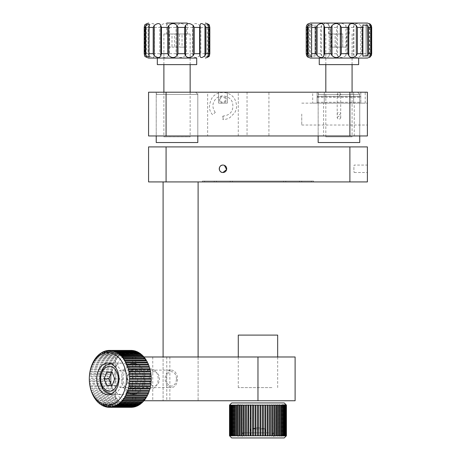 <?xml version="1.0" encoding="UTF-8"?>
<svg xmlns="http://www.w3.org/2000/svg" width="461" height="461" viewBox="0 0 461 461"><rect width="100%" height="100%" fill="white"/><g stroke="black" fill="none" stroke-linecap="round" stroke-linejoin="round"><path stroke-width="0.35" stroke-dasharray="2.31 1.73" d="M207.652 135.966L238.285 135.966L207.652 135.966L207.652 92.2L218.595 92.2L218.595 103.143L227.348 103.143L218.595 103.143L227.348 103.143L227.348 92.2L238.285 92.2L218.595 92.2L227.348 92.2L227.348 103.143L227.348 92.2L227.348 103.143L218.595 103.143L218.595 92.2L207.652 92.2M238.285 135.966L238.285 92.2M268.924 92.2L247.038 92.2L268.924 92.2L268.924 135.966L247.038 135.966L268.924 135.966M247.038 92.2L247.038 135.966M320.349 92.2L357.552 92.2L320.349 92.2L318.159 94.39L359.736 94.39L318.159 94.39L318.159 135.966L359.736 135.966L318.159 135.966L318.159 92.2L359.736 92.2L318.159 92.2M357.552 92.2L359.736 94.39L359.736 135.966L359.736 92.2M367.394 114.08L367.394 125.023L367.394 114.08M301.748 114.08L301.748 125.023L301.748 114.08M323.628 135.966L354.267 135.966L323.628 135.966L323.628 103.143L324.267 103.143L323.628 103.143M312.691 103.143L324.267 103.143L324.267 92.2L353.627 92.2L353.627 103.143L365.21 103.143L353.627 103.143L354.267 103.143L353.627 103.143L353.627 92.2L324.267 92.2L324.267 103.143L312.691 103.143L312.691 92.2L324.267 92.2L312.691 92.2M354.267 135.966L354.267 103.143M158.417 92.2L195.614 92.2L158.417 92.2L156.227 94.39L197.804 94.39L156.227 94.39L156.227 135.966L197.804 135.966L156.227 135.966L156.227 92.2L197.804 92.2L156.227 92.2M195.614 92.2L197.804 94.39L197.804 135.966L197.804 92.2M218.595 103.143L218.595 92.2L218.595 103.143M360.83 92.2L365.21 92.2L360.83 92.2L360.83 103.143L360.83 92.2M367.394 135.966L367.394 92.2L148.569 92.2L148.569 135.966L367.394 135.966M355.177 135.966L322.717 135.966L355.177 135.966M354.267 172.512L367.394 172.512L367.394 165.073L354.267 165.073C353.771 164.836 353.771 172.737 354.267 172.512C353.771 172.742 353.771 164.842 354.267 165.073M222.968 165.073L224.398 165.355M232.379 181.922L283.584 181.922L283.584 181.046L283.584 181.922L232.379 181.922L232.379 181.046L283.584 181.046L232.379 181.046L232.379 181.922M230.189 181.046L285.774 181.046L285.774 181.922L285.774 181.046L230.189 181.046L230.189 181.922L285.774 181.922L230.189 181.922L230.189 181.046M299.558 181.046L299.558 181.922L299.558 181.046L216.405 181.046L216.405 181.922L299.558 181.922L216.405 181.922L216.405 181.046L299.558 181.046M214.215 181.046L301.748 181.046L301.748 181.922L214.215 181.922L301.748 181.922L301.748 181.046L214.215 181.046L214.215 181.922L214.215 181.046M311.377 181.046L311.377 181.922L311.377 181.046L204.586 181.046L204.586 181.922L311.377 181.922L204.586 181.922L204.586 181.046L311.377 181.046M202.402 181.046L313.566 181.046L313.566 181.922L202.402 181.922L313.566 181.922L313.566 181.046L202.402 181.046L202.402 181.922L202.402 181.046M367.394 146.909L148.569 146.909M349.887 146.909L349.887 181.922L367.394 181.922M349.887 181.922L166.075 181.922L166.075 146.909M148.569 181.922L166.075 181.922M338.95 146.909C319.271 146.909 319.271 146.909 338.95 146.909C358.623 146.909 358.623 146.909 338.95 146.909L322.717 146.909L338.95 146.909C322.083 146.909 322.083 146.909 338.95 146.909C355.811 146.909 355.811 146.909 338.95 146.909M222.968 146.909C203.295 146.909 203.295 146.909 222.968 146.909C242.647 146.909 242.647 146.909 222.968 146.909M163.886 146.909L170.449 146.909L163.886 146.909M183.582 146.909L170.449 146.909L183.582 146.909M367.394 172.512L367.394 165.073M180.603 181.922C171.331 181.922 171.331 181.922 180.603 181.922C189.88 181.922 189.88 181.922 180.603 181.922M198.109 181.922L163.096 181.922L198.109 181.922M295.109 356.981L135.73 356.981L198.109 356.981L198.109 400.747L143.861 400.747M169.867 356.981L169.867 400.747L198.109 400.747L198.109 356.981L163.096 356.981L163.096 400.747L163.096 356.981L166.773 356.981L166.773 400.747M213.916 113.585L215.258 112.455L213.916 113.585M223.28 117.803L222.968 119.555L222.663 117.803L222.968 116.051L223.28 117.803M340.702 117.803L340.702 113.585A1.752 1.124 180 0 1 338.95 114.708A1.752 1.124 180 0 1 337.198 113.585A1.752 1.124 180 0 1 338.95 112.455A1.752 1.124 180 0 1 340.702 113.585L340.702 94.171C339.532 91.935 338.362 91.935 337.198 94.171L337.198 117.803C338.362 119.883 339.532 119.883 340.702 117.803C339.532 115.723 338.362 115.723 337.198 117.803M244.048 356.981C236.539 356.981 236.539 356.981 244.048 356.981L271.898 356.981C279.406 356.981 279.406 356.981 271.898 356.981L244.048 356.981M166.773 356.981L143.861 356.981M134.186 369.019A9.848 6.961 -90 0 0 127.219 378.867A9.848 6.961 -90 0 0 134.186 388.715A9.848 6.961 -90 0 0 141.147 378.867A9.848 6.961 -90 0 0 134.186 369.019M115.613 356.981L115.613 400.747M132.635 356.981L132.635 400.747M151.202 369.019A9.848 6.961 -90 0 0 144.241 378.867A9.848 6.961 -90 0 0 151.202 388.715A9.848 6.961 -90 0 0 158.169 378.867A9.848 6.961 -90 0 0 151.202 369.019M154.297 371.647A7.22 5.106 -90 0 0 149.191 378.867A7.22 5.106 -90 0 0 154.297 386.088A7.22 5.106 -90 0 0 159.402 378.867A7.22 5.106 -90 0 0 154.297 371.647M135.73 356.981L135.73 400.747L169.867 400.747M152.752 356.981L152.752 400.747L135.73 400.747M176.425 378.867A7.22 5.106 -90 0 0 171.319 371.647A7.22 5.106 -90 0 0 166.214 378.867A7.22 5.106 -90 0 0 171.319 386.088A7.22 5.106 -90 0 0 176.425 378.867M295.109 400.747L152.752 400.747M251.009 400.747L264.937 400.747L251.009 400.747M105.627 406.446L127.899 406.446L127.899 406.954L106.237 406.954M107.361 406.769L129.645 406.769L129.645 407.242L107.983 407.242M144.31 399.289A26.26 18.567 90 0 1 132.635 405.127A26.26 18.567 90 0 1 114.069 378.867A26.26 18.567 90 0 1 132.635 352.607A26.26 18.567 90 0 1 144.31 358.445M144.829 359.061A26.26 18.567 90 0 1 148.067 364.265M148.413 365.026A26.26 18.567 90 0 1 151.202 378.429M151.202 379.305A26.26 18.567 90 0 1 150.926 383.373M150.81 384.238A26.26 18.567 90 0 1 148.413 392.709M148.067 393.469A26.26 18.567 90 0 1 144.829 398.667M131.397 350.423L131.397 350.856L130.78 350.423A28.449 20.117 -90 0 0 129.645 350.493L129.645 350.965L113.193 350.965L133.148 350.965L133.148 350.567L132.532 350.493M134.889 350.93L134.278 350.781M135.995 351.276L136.594 351.824L114.334 351.824M137.678 351.985L138.26 352.573L116.016 352.573M139.308 352.901L139.867 353.518L117.647 353.524M140.876 354.013L141.412 354.665L119.215 354.665M142.374 355.316L142.881 356.001L120.713 356.001M143.78 356.797L144.253 357.511L122.119 357.511M146.298 360.248L146.696 361.021L124.637 361.021M147.387 362.19L147.745 362.986L125.726 362.986M149.185 366.449L149.45 367.284L127.553 367.279M150.096 369.549L128.25 369.572M150.597 371.929L128.78 371.941M150.949 374.355L129.184 374.367M151.15 376.821L129.437 376.827M151.15 380.907L129.437 380.907M128.78 385.794L150.597 385.794L150.436 386.652M149.883 389.003L150.096 388.185M149.185 391.285L149.45 390.49M147.387 395.538L147.739 394.823M146.298 397.486L146.696 396.817M143.78 400.937L144.253 400.373M142.374 402.418L142.881 401.917M140.876 403.721L141.412 403.283M139.308 404.833L139.867 404.458M137.678 405.743L138.26 405.444M135.995 406.452L136.594 405.905L136.594 406.227M134.278 406.954L134.889 406.804M132.532 407.242L133.148 406.769L133.148 407.167M109.119 406.879L131.397 406.879L131.397 407.311M103.921 405.905L126.181 405.905L126.181 406.452L104.52 406.452M102.256 405.161L124.499 405.161L124.499 405.743L102.838 405.743M100.642 404.211L122.868 404.211L122.868 404.833L101.207 404.833M99.098 403.064L121.301 403.064L121.301 403.721L99.639 403.721M96.257 400.223L118.396 400.223L118.396 400.937L96.735 400.937M94.983 398.546L117.082 398.546L117.082 399.289L95.421 399.289M93.819 396.714L115.878 396.714L115.878 397.486L94.217 397.486M92.77 394.743L114.789 394.743L114.789 395.538L93.128 395.538M91.854 392.651L113.821 392.651L113.827 393.469L92.16 393.469M91.065 390.45L112.985 390.45L112.991 391.285L91.33 391.285M90.419 388.156L112.288 388.156L112.294 389.003L90.633 389.003M110.974 379.305L89.313 379.305L89.313 378.429L110.974 378.429L110.974 379.305A28.449 20.117 -90 0 0 111.026 380.907L89.359 380.907L111.072 380.907L111.078 381.783A28.449 20.117 -90 0 0 111.228 383.373L89.567 383.373L111.332 383.368L111.337 384.238A28.449 20.117 -90 0 0 111.579 385.805L89.924 385.805L111.735 385.794L111.741 386.652L90.079 386.652M111.337 384.238L89.67 384.238M111.078 381.783L89.417 381.783M128.221 388.156L150.096 388.156M127.53 390.45L149.45 390.45M125.726 394.743L147.745 394.743M124.637 396.714L146.696 396.714M122.119 400.223L144.253 400.223M120.713 401.733L142.881 401.733M119.215 403.064L141.412 403.064M117.647 404.211L139.867 404.211M116.016 405.161L138.26 405.161M114.334 405.905L136.594 405.905M110.871 406.769L112.49 406.769M113.193 406.769L133.148 406.769M126.36 364.49A15.755 11.139 -90 0 0 121.802 363.112A15.755 11.139 -90 0 0 110.663 378.867A15.755 11.139 -90 0 0 121.802 394.622L107.88 394.622M121.802 363.112L107.88 363.112M121.802 394.622A15.755 11.139 -90 0 0 126.36 393.245M127.127 392.709A15.755 11.139 -90 0 0 132.278 384.238M132.48 383.373A15.755 11.139 -90 0 0 127.127 365.026M132.635 386.088A7.22 5.106 -90 0 0 137.741 378.867A7.22 5.106 -90 0 0 132.635 371.647A7.22 5.106 -90 0 0 127.53 378.867A7.22 5.106 -90 0 0 132.635 386.088M129.645 407.242A28.449 20.117 -90 0 0 130.78 407.311L131.397 406.879M109.735 407.311L130.78 407.311M107.983 350.493L129.645 350.493L107.926 350.567M106.237 350.781L127.899 350.781L127.899 351.288L105.627 351.288M129.028 350.567A28.449 20.117 -90 0 0 127.899 350.781L106.134 350.93M104.52 351.276L126.181 351.276L126.181 351.824L103.921 351.824M127.294 350.93A28.449 20.117 -90 0 0 126.181 351.276L104.365 351.507M102.838 351.985L124.499 351.985L124.499 352.573L102.256 352.573M125.582 351.507A28.449 20.117 -90 0 0 124.499 351.985L123.917 352.285L102.636 352.285M101.207 352.901L122.868 352.901L122.868 353.518L100.648 353.524M123.917 352.285A28.449 20.117 -90 0 0 122.868 352.901C123.225 353.512 123.035 353.633 122.309 353.27L100.965 353.27M99.639 354.013L121.301 354.013C121.692 354.624 121.514 354.768 120.765 354.451L99.363 354.451M122.309 353.27A28.449 20.117 -90 0 0 121.301 354.013M99.103 354.665L120.765 354.451A28.449 20.117 -90 0 0 119.808 355.316C120.235 355.921 120.067 356.088 119.301 355.817L97.847 355.817M98.141 355.316L119.808 355.316M97.634 356.001L119.301 355.817A28.449 20.117 -90 0 0 118.396 356.797C118.863 357.39 118.708 357.58 117.924 357.356L96.424 357.356M96.735 356.797L118.396 356.797M96.257 357.511L117.924 357.356A28.449 20.117 -90 0 0 117.082 358.445C117.59 359.027 117.44 359.234 116.65 359.061L95.11 359.061M95.421 358.445L117.082 358.445M94.983 359.188L116.65 359.061A28.449 20.117 -90 0 0 115.878 360.248C116.42 360.813 116.287 361.038 115.481 360.917L93.911 360.917M94.217 360.248L115.878 360.248M93.819 361.021L115.481 360.917A28.449 20.117 -90 0 0 114.789 362.19C115.365 362.738 115.244 362.974 114.437 362.911L92.834 362.911M93.128 362.19L114.789 362.19M92.77 362.986L114.437 362.911A28.449 20.117 -90 0 0 113.827 364.265C114.432 364.784 114.328 365.037 113.515 365.026L91.889 365.026M92.16 364.265L113.827 364.265M91.854 365.077L113.515 365.026A28.449 20.117 -90 0 0 112.991 366.449C113.625 366.939 113.539 367.204 112.726 367.244L91.088 367.244M91.33 366.449L112.991 366.449M91.065 367.279L112.726 367.244A28.449 20.117 -90 0 0 112.294 368.725L112.288 369.572L90.431 369.549M90.633 368.725L112.294 368.725M90.079 371.082L111.741 371.082L111.735 371.941L89.924 371.929L111.735 371.941M112.081 369.549A28.449 20.117 -90 0 0 111.741 371.082M89.67 373.496L111.337 373.496L111.332 374.367L89.567 374.355L111.332 374.367M111.579 371.929A28.449 20.117 -90 0 0 111.337 373.496M89.417 375.951L111.078 375.951L111.026 376.821L89.359 376.821M111.228 374.355A28.449 20.117 -90 0 0 111.078 375.951M111.026 376.821A28.449 20.117 -90 0 0 110.974 378.429M90.431 388.185L112.288 388.156M111.741 386.652A28.449 20.117 -90 0 0 112.081 388.185M91.088 390.49L112.985 390.45M112.294 389.003A28.449 20.117 -90 0 0 112.726 390.49M91.889 392.709L113.821 392.651M112.991 391.285A28.449 20.117 -90 0 0 113.515 392.709M92.834 394.823L114.789 394.743M113.827 393.469A28.449 20.117 -90 0 0 114.437 394.823M93.911 396.817L115.878 396.714M114.789 395.538A28.449 20.117 -90 0 0 115.481 396.817M95.11 398.667L117.082 398.546M115.878 397.486A28.449 20.117 -90 0 0 116.65 398.667M96.424 400.373L118.396 400.223M117.082 399.289A28.449 20.117 -90 0 0 117.924 400.373M97.847 401.917L119.301 401.917C120.062 401.646 120.235 401.813 119.808 402.418L98.141 402.418M118.396 400.937A28.449 20.117 -90 0 0 119.301 401.917M99.369 403.283L121.301 403.064M119.808 402.418A28.449 20.117 -90 0 0 120.765 403.283M100.965 404.458L122.868 404.211M121.301 403.721A28.449 20.117 -90 0 0 122.309 404.458M102.636 405.444L124.499 405.161M122.868 404.833A28.449 20.117 -90 0 0 123.917 405.444M104.365 406.227L125.582 406.227L126.181 405.905M124.499 405.743A28.449 20.117 -90 0 0 125.582 406.227M106.134 406.804L127.294 406.804L127.899 406.446M126.181 406.452A28.449 20.117 -90 0 0 127.294 406.804M127.899 406.954A28.449 20.117 -90 0 0 129.028 407.167L129.645 406.769M107.926 407.167L129.028 407.167M274.647 405.127L274.647 435.76L273.978 436.192L273.978 404.695L274.647 405.127L277.776 405.127L277.776 404.689L278.392 405.127L279.481 405.127L279.452 404.689L280.04 405.127L281.02 405.127L280.968 404.695L281.521 405.127L282.386 405.127L282.299 404.7L283.567 405.127L283.567 435.76L282.299 436.187L282.386 435.76L280.968 436.192L281.02 435.76L280.04 435.76L279.452 436.198L279.481 435.76L278.392 435.76L277.776 436.198L277.776 404.689M231.71 437.95L284.23 437.95M279.452 436.198L279.452 404.689M280.968 436.192L280.968 404.695M282.299 436.187L282.299 404.7M283.446 436.175L283.567 435.76L283.446 436.175L284.552 435.76L284.397 404.729L284.552 405.127L283.936 405.127L283.936 435.76M284.397 436.158L284.552 435.76L284.397 436.158L285.336 435.76L285.14 404.746L285.561 405.127L285.906 405.127L285.676 404.77L286.414 405.127L286.108 404.816M285.14 436.141L285.906 435.76L285.676 404.77M285.676 436.118L286.269 435.76L286.004 404.793M286.004 436.094L286.414 435.76L286.414 405.127M284.23 402.937L231.71 402.937M284.852 405.127L285.336 405.127L285.14 404.746M272.572 405.127L272.572 435.76L271.886 436.187L271.817 405.127L271.886 404.7L273.926 405.127L273.978 404.695M268.112 405.127L268.112 435.76L267.392 436.158L267.392 404.729L268.112 405.127L270.388 405.127L270.388 435.76L269.599 435.76L269.599 405.127M263.34 405.127L263.34 435.76L262.603 436.118L262.603 404.77L265.755 405.127L265.755 435.76L264.914 435.76L264.914 405.127M260.886 405.127L260.886 435.76L260.142 436.094L260.016 405.127L260.142 404.793L262.482 405.127L262.603 404.77M258.408 405.127L258.408 435.76L257.664 436.071L257.532 405.127L257.664 404.816L260.016 405.127L260.142 404.793M252.72 404.879L253.464 405.127L253.469 435.835L253.469 405.063M253.469 435.835L253.469 405.052L255.93 405.127L255.93 435.76L255.054 435.76L255.054 405.127M255.054 435.76L252.599 435.76L252.599 405.127L251.032 405.127L251.032 435.76L251.049 405.029M250.3 404.908L251.032 405.127M252.611 428.926L265.294 428.926L252.611 428.926L252.611 435.76L250.651 435.76L265.294 435.76L250.3 435.979L250.185 405.127L248.652 405.127L248.681 435.91L248.681 404.994L247.932 404.942M250.185 435.76L247.834 435.76L247.834 405.127L246.347 405.127L246.347 435.76L245.552 435.76L245.552 405.127L246.347 405.127M245.552 435.76L243.368 435.76L243.368 405.127L244.128 405.127L244.186 435.979L244.186 404.925M239.374 405.092L240.025 405.127L240.123 436.043L240.123 404.844L240.025 405.127L242.013 405.127L242.013 435.76L241.299 435.76L241.299 405.127M241.299 435.76L239.374 435.795M286.344 405.127L286.344 435.76M286.062 405.127L286.062 435.76M285.561 405.127L285.561 435.76M282.824 405.127L282.824 435.76M281.521 405.127L281.521 435.76M278.392 405.127L278.392 435.76M246.831 437.95L273.725 437.95L246.831 437.95M250.185 418.254L251.032 418.254M263.075 402.937L252.864 402.937L263.075 402.937M277.776 436.198L277.776 435.76L275.92 435.76L275.92 405.127M229.526 405.127L229.526 435.76L229.964 436.198L229.964 404.689L229.526 405.127L230.068 404.689L229.676 405.127L229.676 435.76L230.068 436.198L229.595 435.76L229.595 405.127M231.094 435.76L231.094 405.127L231.393 405.127L231.393 435.76L229.883 435.76L229.883 405.127L230.033 435.76L229.676 435.76M229.676 405.127L230.609 405.127L230.609 435.76M230.396 436.192L230.385 405.127M230.609 405.127L232.379 405.127L232.379 435.76L232.01 435.76L232.01 405.127M237.548 435.76L237.548 405.127L238.17 405.127L238.17 435.76L234.419 435.76L234.419 405.127L234.92 405.127L234.92 435.76L233.122 435.76L233.122 405.127L233.554 405.127L233.554 435.76L231.393 435.76M232.379 405.127L236.464 405.127L236.464 435.76L235.899 435.76L235.899 405.127M236.464 405.127L237.548 405.127M238.291 404.816L238.17 405.127L239.351 405.127L239.351 435.76L238.17 435.76L238.291 436.071L238.291 404.816L238.291 436.071M243.368 435.76L242.013 435.76M242.013 405.127L243.368 405.127M244.128 405.127L245.552 405.127M247.834 435.76L246.347 435.76M257.532 435.76L255.93 435.76M255.93 405.127L257.532 405.127M260.142 436.094L260.016 435.76L258.408 435.76M262.603 436.118L262.482 435.76L260.886 435.76M264.914 435.76L263.34 435.76M267.392 436.158L267.288 435.76L265.755 435.76M265.755 405.127L267.288 405.127L267.392 404.729M269.599 435.76L268.112 435.76M271.886 436.187L271.817 435.76L249.205 435.76C244.56 435.76 244.56 435.76 249.205 435.76L266.74 435.76C271.385 435.76 271.385 435.76 266.74 435.76M270.388 405.127L271.817 405.127L271.886 404.7M273.926 435.76L272.572 435.76M275.92 435.76L274.647 435.76M276.588 405.127L276.588 435.76M271.898 387.62L238.279 387.62L271.898 387.62M238.279 335.101L277.666 335.101M129.362 393.469A15.317 10.834 -90 0 0 132.635 394.184A15.317 10.834 -90 0 0 135.909 393.469M137.274 392.709A15.317 10.834 -90 0 0 142.777 384.238M142.985 383.373A15.317 10.834 -90 0 0 137.274 365.026M135.909 364.265A15.317 10.834 -90 0 0 132.635 363.55L134.186 363.55A15.317 10.834 -90 0 0 123.352 378.867A15.317 10.834 -90 0 0 134.186 394.184A15.317 10.834 -90 0 0 145.013 378.867A15.317 10.834 -90 0 0 134.186 363.55M132.635 394.184L134.186 394.184M132.635 363.55A15.317 10.834 -90 0 0 129.362 364.265M127.997 365.026A15.317 10.834 -90 0 0 121.802 378.867A15.317 10.834 -90 0 0 127.997 392.709M340.316 33.993L341.33 33.993M325.818 33.993L325.818 64.626M325.818 136.842L352.077 136.842L325.818 136.842L325.818 92.2L352.077 92.2L325.818 92.2M352.077 33.993L352.077 64.626M342.719 33.993L331.367 33.993L342.719 33.993L342.719 47.12L346.528 47.12L346.528 33.993M346.528 47.12L342.759 47.12L342.759 33.993M342.759 47.12L335.176 47.12L335.176 33.993M335.176 47.12L331.367 47.12L331.367 33.993M331.367 47.12L335.135 47.12L335.135 33.993M335.135 47.12L342.719 47.12M359.736 142.53L318.159 142.53M189.88 33.993L163.886 33.993L189.88 33.993M164.151 136.842L190.145 136.842L164.151 136.842M179.421 33.993L169.585 33.993L179.421 33.993L179.421 47.12L184.446 47.12L184.446 33.993M184.446 47.12L182.037 47.12L182.037 33.993M182.037 47.12L174.604 47.12L174.604 33.993M169.585 33.993L169.585 47.12L171.993 47.12L171.993 33.993M171.993 47.12L179.421 47.12M197.804 142.53L156.227 142.53M189.88 92.2L164.151 92.2L189.88 92.2M367.394 23.05L310.501 23.05M329.131 55.574L329.955 53.683L329.955 27.424L329.131 25.539L329.131 55.574C328.405 57.325 326.814 57.902 324.354 57.308L321.582 55.574L321.582 25.539L324.354 23.805C326.814 23.211 328.411 23.788 329.131 25.539M321.582 25.539L320.522 27.424L320.522 53.683L321.582 55.574M315.376 27.424L315.013 25.539L315.03 56.179L310.236 55.574L310.236 25.539L315.03 24.929L315.013 55.574L315.376 53.683L315.376 27.424L320.522 27.424M310.236 25.539L309.406 27.424L309.406 53.683L310.236 55.574M309.406 27.424L307.112 27.424L307.072 26.853L307.072 54.26L307.303 25.539L307.303 55.574L308.449 57.458L307.608 56.968M307.608 24.145L308.449 23.655L307.303 25.539M340.742 23.05L328.664 23.05L340.742 23.05M340.742 33.993L328.664 33.993L340.742 33.993M310.501 58.063L342.379 58.063M307.303 55.574L307.072 54.26M319.254 64.626L358.641 64.626M345.883 55.574L343.318 57.308C340.76 57.902 338.852 57.325 337.585 55.574L337.585 25.539C338.858 23.788 340.765 23.211 343.318 23.805L345.883 25.539L345.883 55.574L346.943 53.683L346.943 27.424L345.883 25.539M369.82 55.574L370.517 53.683L370.517 27.424L369.82 25.539L369.82 55.574L366.092 56.939L366.092 24.174L369.82 25.539M360.779 55.574L361.793 53.683L361.793 27.424L360.779 25.539L360.779 55.574C357.419 58.19 355.143 58.19 353.95 55.574L353.95 25.539C355.149 22.923 357.425 22.923 360.779 25.539M353.95 25.539L353.259 27.424L353.259 53.683L353.95 55.574M337.585 25.539L336.57 27.424L336.57 53.683L337.585 55.574M341.198 64.626L336.703 64.626L341.198 64.626M366.109 53.683L366.299 25.539L366.109 53.683L361.793 53.683M154.02 55.574L154.429 53.683L154.429 27.424L154.02 25.539L154.02 55.574L154.026 25.228L154.02 55.574C154.176 57.325 153.329 57.902 151.467 57.308L148.961 55.574L148.961 25.539L151.467 23.805C153.329 23.211 154.181 23.788 154.02 25.539M148.961 25.539L148.108 27.424L148.108 53.683L148.961 55.574L148.955 25.539M145.693 55.574L145.693 25.539L145.693 55.574L146.684 57.441L144.621 55.574L144.621 25.539L146.684 23.672L145.693 25.539M183.288 23.05L166.732 23.05L183.288 23.05M183.288 33.993L166.732 33.993L183.288 33.993M157.322 58.063L189.033 58.063M157.322 64.626L196.709 64.626M168.513 55.574L166.721 57.308C164.548 57.902 162.583 57.325 160.82 55.574L160.82 25.539C162.583 23.788 164.554 23.211 166.721 23.805L168.513 25.539L168.513 55.574L169.366 53.683L169.366 27.424L168.513 25.539M208.337 25.539L208.337 55.574M208.274 55.574L208.937 53.683L208.937 27.424L208.274 25.539L208.274 55.574L204.793 57.055L204.793 24.058L208.274 25.539M205.076 25.539L205.076 55.574M199.838 54.369L199.838 55.574L200.835 53.683L200.835 27.424L199.838 25.539L199.838 26.744M199.838 55.574C196.484 58.19 194.277 58.19 193.217 55.574L193.217 25.539C194.283 22.923 196.49 22.923 199.838 25.539M185.282 55.574L186.353 53.683L186.353 27.424L185.282 25.539L185.282 55.574C182.279 58.19 179.525 58.19 177.018 55.574L177.018 25.539C179.536 22.923 182.291 22.923 185.282 25.539M177.018 25.539L176.021 27.424L176.021 53.683L177.018 55.574M160.82 25.539L159.754 27.424L159.754 53.683L160.82 55.574M184.896 64.626L169.135 64.626L184.896 64.626M193.217 25.539L192.56 27.424L192.56 53.683L193.217 55.574M187.299 33.993L187.299 23.05L166.732 23.05L166.732 33.993M317.064 96.372L317.064 103.143L317.064 96.372L360.83 96.372M317.064 96.263L360.83 96.263M317.064 97.115L360.83 97.115M317.064 97.231L360.83 97.231M221.862 96.263A3.504 3.504 0 0 0 219.868 101.564A3.504 3.504 0 0 0 225.521 101.835A3.504 3.504 0 0 0 224.046 96.372L223.833 97.231A2.628 2.628 0 0 1 224.801 101.339A2.628 2.628 0 0 1 220.589 101.063A2.628 2.628 0 0 1 222.075 97.115L221.862 96.263A3.504 3.504 0 0 0 219.868 101.564A3.504 3.504 0 0 0 225.521 101.835A3.504 3.504 0 0 0 224.046 96.372L223.833 97.231A2.628 2.628 0 0 1 224.801 101.339A2.628 2.628 0 0 1 220.589 101.063A2.628 2.628 0 0 1 222.075 97.115L221.862 96.263M100.659 378.867A15.317 10.834 90 0 1 111.487 363.55A15.317 10.834 90 0 1 122.321 378.867A15.317 10.834 90 0 1 111.487 394.184A15.317 10.834 90 0 1 100.659 378.867M106.745 385.431L116.938 385.431L119.618 378.867L116.938 372.304L106.745 372.304M114.783 378.867L119.618 378.867M116.938 372.304L112.104 372.304M112.104 385.431L116.938 385.431M121.802 370.114A8.753 6.189 90 0 1 127.991 378.867A8.753 6.189 90 0 1 121.802 387.62A8.753 6.189 90 0 1 115.613 378.867A8.753 6.189 90 0 1 121.802 370.114L171.319 370.114A8.753 6.189 90 0 1 177.508 378.867A8.753 6.189 90 0 1 171.319 387.62A8.753 6.189 90 0 1 165.13 378.867A8.753 6.189 90 0 1 171.319 370.114M121.802 387.62L171.319 387.62M268.803 432.844L242.653 432.844L268.803 432.844M242.653 432.844C242.832 434.608 243.806 435.582 245.569 435.76L249.205 435.76M253.331 428.747L257.97 427.589L250.651 428.926L250.651 435.76M257.97 427.589L265.294 428.926L265.294 435.76M256.011 435.76L256.011 428.926M263.329 435.76L263.329 428.926M259.935 435.76L259.935 428.926M317.064 103.143L317.064 92.2L317.064 103.143L360.83 103.143M349.887 135.966L349.887 92.2M166.075 135.966L166.075 92.2M329.955 27.424L336.57 27.424M309.406 53.683L307.112 53.683M320.522 53.683L315.376 53.683M336.57 53.683L329.955 53.683M362.888 25.539L362.888 25.868M362.888 55.245L362.888 55.574M370.592 25.539L370.592 55.574M370.517 27.424L371.687 27.424M371.687 53.683L370.517 53.683M361.793 27.424L366.109 27.424M346.943 27.424L353.259 27.424M353.259 53.683L346.943 53.683M306.582 55.574L306.582 25.539M311.601 55.574L311.601 25.539M154.429 27.424L159.754 27.424M145.549 27.424L148.108 27.424M148.108 53.683L145.549 53.683M159.754 53.683L154.429 53.683M208.937 27.424L209.824 27.424M209.824 53.683L208.937 53.683M200.835 27.424L204.932 27.424M204.932 53.683L200.835 53.683M186.353 27.424L192.56 27.424M192.56 53.683L186.353 53.683M169.366 27.424L176.021 27.424M176.021 53.683L169.366 53.683M301.748 103.143L367.394 103.143M365.21 103.143L365.21 92.2M301.748 125.023L367.394 125.023M212.579 114.708C208.66 110.571 208.464 105.004 211.997 98.009C217.396 89.843 231.128 90.984 235.104 99.922C237.795 106.589 236.113 110.139 234.718 112.772L229.837 117.688C227.06 119.088 224.766 119.71 222.968 119.555M215.258 112.455C212.014 107.592 212.158 103.114 215.702 99.023C220.531 93.508 230.609 95.825 232.546 102.884C234.476 113.389 227.1 115.757 222.968 116.051M340.702 94.171C339.532 96.401 338.362 96.401 337.198 94.171M110.871 350.965L107.367 350.965M109.119 350.856L131.397 350.856M90.419 369.572L112.288 369.572M242.215 418.254L242.215 437.95M273.725 418.254L273.725 437.95M277.649 436.071L277.649 404.816L277.649 436.071M279.326 436.094L279.326 404.793L279.326 436.094M280.835 436.118L280.835 404.77L280.835 436.118M282.172 436.141L282.172 404.746L282.172 436.141M283.319 436.158L283.319 404.729L283.319 436.158M285.549 436.192L285.549 404.695L285.549 436.192M285.872 436.198L285.872 404.689L285.872 436.198M285.981 436.198L285.981 404.689M275.822 436.043L275.822 404.844M269.558 435.945L269.558 404.96M267.265 435.91L267.265 405L267.265 435.91M264.896 435.87L264.896 405.017M260.016 435.795L260.016 405.092L260.016 435.795M255.93 435.795L255.93 405.092M248.681 435.887L248.681 404.977M246.387 435.927L246.387 404.942M244.186 435.979L244.186 404.908M242.094 436.008L242.094 404.879M240.123 436.043L240.123 404.844M235.104 436.118L235.104 404.77L235.104 436.118M233.773 436.141L233.773 404.746L233.773 436.141M232.626 436.158L232.626 404.729M231.676 436.169L231.676 404.718L231.676 436.169M230.068 404.942L230.068 435.945M230.068 435.795L230.068 405.092M230.396 405.115L230.396 404.695M277.666 387.62L277.666 356.981M238.279 387.62L238.279 356.981M352.077 92.2L352.077 136.842M163.886 33.993L163.886 64.626M163.886 92.2L163.886 136.842M190.145 33.993L190.145 64.626M190.145 92.2L190.145 136.842M349.236 33.993L349.236 23.05M362.865 24.929L362.865 56.179M369.445 23.655L369.445 57.458M366.092 24.174L366.092 56.939M315.03 24.929L315.03 56.179M308.455 23.655L308.455 57.458M311.803 24.174L311.803 56.939M328.664 33.993L328.664 23.05M200.005 25.228L200.005 25.793M200.005 55.326L200.005 55.885M207.341 23.672L207.341 57.441M204.793 24.058L204.793 57.055M205.128 54.957L205.128 26.156M145.492 26.755L145.492 54.358M146.69 23.672L146.69 57.441M149.237 24.058L149.237 57.055M317.064 102.267L360.83 102.267M111.487 363.55L110.605 363.591M110.605 394.143L111.487 394.184M273.292 432.844C273.108 434.608 272.14 435.582 270.371 435.76"/><path stroke-width="0.69" d="M166.075 135.966L367.394 135.966L367.394 92.2L148.569 92.2L148.569 135.966L166.075 135.966L166.075 92.2M367.394 146.909L367.394 181.922L349.887 181.922L349.887 146.909L367.394 146.909L367.394 181.922M224.398 165.355L226.616 169.515L222.968 172.512A3.723 3.723 0 0 0 226.691 168.789A3.723 3.723 0 0 0 222.968 165.073A3.723 3.723 0 0 0 219.252 168.789A3.723 3.723 0 0 0 222.968 172.512C218.18 172.742 218.162 164.842 222.968 165.073M148.569 146.909L148.569 181.922L148.569 146.909L349.887 146.909M166.075 146.909L166.075 181.922L148.569 181.922M166.075 181.922L349.887 181.922M198.109 181.922L198.109 356.981M163.096 181.922L163.096 356.981M143.861 356.981L295.109 356.981L295.109 400.747L143.861 400.747M257.97 356.981L257.97 400.747M130.78 350.423L109.119 350.423L109.119 350.856L109.735 350.423A28.449 20.117 90 0 1 110.871 350.493L111.487 350.567A28.449 20.117 90 0 1 112.611 350.781L113.222 350.93A28.449 20.117 90 0 1 114.334 351.276L114.927 351.507A28.449 20.117 90 0 1 116.016 351.985L116.593 352.285A28.449 20.117 90 0 1 117.647 352.901C117.29 353.512 117.48 353.633 118.206 353.27A28.449 20.117 90 0 1 119.215 354.013C118.823 354.624 119.001 354.768 119.751 354.451A28.449 20.117 90 0 1 120.707 355.316C120.281 355.921 120.448 356.088 121.214 355.817A28.449 20.117 90 0 1 122.119 356.797C121.652 357.39 121.808 357.58 122.591 357.356A28.449 20.117 90 0 1 123.427 358.445C122.926 359.027 123.07 359.234 123.865 359.061A28.449 20.117 90 0 1 124.631 360.248C124.095 360.813 124.228 361.038 125.035 360.917A28.449 20.117 90 0 1 125.726 362.19C125.15 362.738 125.271 362.974 126.078 362.911A28.449 20.117 90 0 1 126.689 364.265C126.084 364.784 126.187 365.037 127 365.026A28.449 20.117 90 0 1 127.524 366.449C126.884 366.939 126.977 367.204 127.783 367.244A28.449 20.117 90 0 1 128.221 368.725L128.429 369.549A28.449 20.117 90 0 1 128.775 371.082L128.936 371.929A28.449 20.117 90 0 1 129.178 373.496L129.287 374.355A28.449 20.117 90 0 1 129.437 375.951L129.489 376.821A28.449 20.117 90 0 1 129.541 378.429L129.541 379.305A28.449 20.117 90 0 1 129.489 380.907L129.437 381.783A28.449 20.117 90 0 1 129.287 383.373L129.178 384.238A28.449 20.117 90 0 1 128.936 385.805L128.775 386.652A28.449 20.117 90 0 1 128.429 388.185L128.221 389.003A28.449 20.117 90 0 1 127.783 390.49L127.524 391.285A28.449 20.117 90 0 1 127 392.709C126.187 392.691 126.084 392.945 126.689 393.469A28.449 20.117 90 0 1 126.078 394.823L125.726 394.743L125.726 395.538A28.449 20.117 90 0 1 125.035 396.817L124.637 396.714L124.631 397.486A28.449 20.117 90 0 1 123.865 398.667C123.075 398.5 122.926 398.702 123.427 399.289A28.449 20.117 90 0 1 122.591 400.373L122.119 400.223L122.119 400.937A28.449 20.117 90 0 1 121.214 401.917L120.713 401.733L120.707 402.418A28.449 20.117 90 0 1 119.751 403.283L119.215 403.064L119.215 403.721A28.449 20.117 90 0 1 118.206 404.458L117.647 404.211L117.647 404.833A28.449 20.117 90 0 1 116.593 405.444L116.016 405.161L116.016 405.743A28.449 20.117 90 0 1 114.927 406.227L114.334 405.905L114.334 406.452A28.449 20.117 90 0 1 113.222 406.804L112.611 406.954A28.449 20.117 90 0 1 111.487 407.167L110.871 406.769L110.871 407.242A28.449 20.117 90 0 1 109.735 407.311L109.119 406.879L109.119 407.311A28.449 20.117 90 0 1 107.983 407.242L107.361 406.769L107.367 407.167A28.449 20.117 90 0 1 106.237 406.954L105.627 406.446L105.627 406.804L106.134 406.804M107.88 405.127A26.26 18.567 -90 0 0 126.447 378.867A26.26 18.567 -90 0 0 107.88 352.607A26.26 18.567 -90 0 0 89.307 378.867A26.26 18.567 -90 0 0 107.88 405.127M127.553 367.279L149.45 367.244A28.449 20.117 -90 0 1 149.883 368.725L128.221 368.725M125.726 362.986L147.739 362.911A28.449 20.117 -90 0 1 148.35 364.265L126.689 364.265M124.637 361.021L146.696 360.917A28.449 20.117 -90 0 1 147.387 362.19L125.726 362.19M122.119 357.511L144.253 357.356A28.449 20.117 -90 0 1 145.094 358.445L123.427 358.445M120.713 356.001L142.881 355.817A28.449 20.117 -90 0 1 143.78 356.797L122.119 356.797M119.215 354.665L141.412 354.451A28.449 20.117 -90 0 1 142.374 355.316L120.707 355.316M116.593 352.285L138.26 352.285A28.449 20.117 -90 0 1 139.308 352.901L117.647 352.901L117.647 353.518M114.927 351.507L136.594 351.507A28.449 20.117 -90 0 1 137.678 351.985L116.016 351.985L116.016 352.573M113.222 350.93L134.889 350.93A28.449 20.117 -90 0 1 135.995 351.276L114.334 351.276L114.334 351.824M109.735 350.423L131.397 350.423A28.449 20.117 -90 0 1 132.532 350.493L110.871 350.493L110.871 350.965M144.31 358.445A26.26 18.567 90 0 1 144.829 359.061M148.067 364.265A26.26 18.567 90 0 1 148.413 365.026M129.541 378.429L151.202 378.429A26.26 18.567 90 0 1 151.202 379.305L151.202 378.429A28.449 20.117 -90 0 0 151.15 376.821L151.099 375.951A28.449 20.117 -90 0 0 150.949 374.355L150.845 373.496A28.449 20.117 -90 0 0 150.597 371.929L150.436 371.082A28.449 20.117 -90 0 0 150.096 369.549L149.883 368.725M150.926 383.373A26.26 18.567 90 0 1 150.81 384.238M148.413 392.709A26.26 18.567 90 0 1 148.067 393.469M144.829 398.667A26.26 18.567 90 0 1 144.31 399.289M134.889 350.93L134.278 350.781A28.449 20.117 -90 0 0 133.148 350.567L111.487 350.567M119.215 354.013L140.876 354.013A28.449 20.117 -90 0 0 139.867 353.27L118.206 353.27M124.631 360.248L146.298 360.248A28.449 20.117 -90 0 0 145.532 359.061L145.094 358.445M127.524 366.449L149.185 366.449A28.449 20.117 -90 0 0 148.661 365.026L148.35 364.265M128.936 385.805L150.597 385.805A28.449 20.117 -90 0 0 150.845 384.238L150.949 383.373A28.449 20.117 -90 0 0 151.099 381.783L151.15 380.907A28.449 20.117 -90 0 0 151.202 379.305L129.541 379.305M128.429 388.185L150.096 388.185A28.449 20.117 -90 0 0 150.436 386.652L128.775 386.652M127.783 390.49L149.45 390.49A28.449 20.117 -90 0 0 149.883 389.003L128.221 389.003M126.078 394.823L147.739 394.823A28.449 20.117 -90 0 0 148.35 393.469L148.661 392.709A28.449 20.117 -90 0 0 149.185 391.285L127.524 391.285M125.035 396.817L146.696 396.817A28.449 20.117 -90 0 0 147.387 395.538L125.726 395.538M122.591 400.373L144.253 400.373A28.449 20.117 -90 0 0 145.094 399.289L145.532 398.667A28.449 20.117 -90 0 0 146.298 397.486L124.631 397.486M121.214 401.917L142.881 401.917A28.449 20.117 -90 0 0 143.78 400.937L122.119 400.937M119.751 403.283L141.412 403.283A28.449 20.117 -90 0 0 142.374 402.418L120.707 402.418M118.206 404.458L139.867 404.458A28.449 20.117 -90 0 0 140.876 403.721L119.215 403.721M116.593 405.444L138.26 405.444A28.449 20.117 -90 0 0 139.308 404.833L117.647 404.833M114.927 406.227L136.594 406.227A28.449 20.117 -90 0 0 137.678 405.743L116.016 405.743M111.487 407.167L133.148 407.167A28.449 20.117 -90 0 0 134.278 406.954L134.889 406.804A28.449 20.117 -90 0 0 135.995 406.452L114.334 406.452M109.119 407.311L131.397 407.311A28.449 20.117 -90 0 0 132.532 407.242L110.871 407.242M105.627 406.804A28.449 20.117 90 0 1 104.52 406.452L103.921 405.905L103.921 406.227L104.365 406.227M103.921 406.227A28.449 20.117 90 0 1 102.838 405.743L102.256 405.444L102.636 405.444M102.256 405.444A28.449 20.117 90 0 1 101.207 404.833L100.965 404.458M100.642 404.458A28.449 20.117 90 0 1 99.639 403.721L99.369 403.283M99.103 403.283A28.449 20.117 90 0 1 98.141 402.418L97.634 401.917A28.449 20.117 90 0 1 96.735 400.937L96.424 400.373M96.263 400.373A28.449 20.117 90 0 1 95.421 399.289L95.11 398.667M94.983 398.667A28.449 20.117 90 0 1 94.217 397.486L93.911 396.817M93.819 396.817A28.449 20.117 90 0 1 93.128 395.538L92.834 394.823M92.77 394.823A28.449 20.117 90 0 1 92.16 393.469L91.889 392.709M91.854 392.709A28.449 20.117 90 0 1 91.33 391.285L91.088 390.49A28.449 20.117 90 0 1 90.633 389.003L90.431 388.185M90.419 388.185A28.449 20.117 90 0 1 90.079 386.652L89.924 385.805A28.449 20.117 90 0 1 89.67 384.238L89.567 383.373A28.449 20.117 90 0 1 89.417 381.783L89.359 380.907A28.449 20.117 90 0 1 89.313 379.305M151.15 380.907L129.489 380.907M112.49 406.769L113.193 406.769M107.88 363.112A15.755 11.139 -90 0 0 96.735 378.867A15.755 11.139 -90 0 0 107.88 394.622A15.755 11.139 -90 0 0 119.019 378.867A15.755 11.139 -90 0 0 107.88 363.112M126.36 393.245A15.755 11.139 -90 0 0 127.127 392.709M132.278 384.238A15.755 11.139 -90 0 0 132.48 383.373M127.127 365.026A15.755 11.139 -90 0 0 126.36 364.49M112.611 406.954L134.278 406.954M134.889 406.804L113.222 406.804M123.427 399.289L145.094 399.289M145.532 398.667L123.865 398.667M126.689 393.469L148.35 393.469M148.661 392.709L127 392.709M129.178 384.238L150.845 384.238M129.437 381.783L151.099 381.783M150.949 383.373L129.287 383.373M129.489 376.821L151.15 376.821M151.099 375.951L129.437 375.951M129.287 374.355L150.949 374.355M150.845 373.496L129.178 373.496M128.936 371.929L150.597 371.929M150.436 371.082L128.775 371.082M128.429 369.549L150.096 369.549M127 365.026L148.661 365.026M123.865 359.061L145.532 359.061M134.278 350.781L112.611 350.781M107.926 350.567L107.367 350.567L107.983 350.493A28.449 20.117 90 0 1 109.119 350.423M106.134 350.93L105.627 350.93L106.237 350.781A28.449 20.117 90 0 1 107.367 350.567L107.361 350.965M104.365 351.507L103.921 351.507L104.52 351.276A28.449 20.117 90 0 1 105.627 350.93L105.627 351.288M102.636 352.285L102.256 352.285L102.838 351.985A28.449 20.117 90 0 1 103.921 351.507L103.921 351.824M100.965 353.27L101.207 352.901A28.449 20.117 90 0 1 102.256 352.285L102.256 352.573M99.363 354.451L99.639 354.013A28.449 20.117 90 0 1 100.642 353.27L100.642 353.518M97.847 355.817L98.141 355.316A28.449 20.117 90 0 1 99.103 354.451L99.103 354.665M96.424 357.356L96.735 356.797A28.449 20.117 90 0 1 97.634 355.817L97.634 356.001M95.11 359.061L95.421 358.445A28.449 20.117 90 0 1 96.263 357.356L96.257 357.511M93.911 360.917L94.217 360.248A28.449 20.117 90 0 1 94.983 359.061L94.983 359.188M92.834 362.911L93.128 362.19A28.449 20.117 90 0 1 93.819 360.917L93.819 361.021M91.889 365.026L92.16 364.265A28.449 20.117 90 0 1 92.77 362.911L92.77 362.986M90.431 369.549L90.633 368.725A28.449 20.117 90 0 1 91.065 367.244L91.33 366.449A28.449 20.117 90 0 1 91.854 365.026L91.854 365.077M89.313 378.429A28.449 20.117 90 0 1 89.359 376.821L89.417 375.951A28.449 20.117 90 0 1 89.567 374.355L89.67 373.496A28.449 20.117 90 0 1 89.918 371.929L90.079 371.082A28.449 20.117 90 0 1 90.419 369.549L90.419 369.572M107.367 407.167L107.926 407.167M285.981 436.198L284.23 437.95L231.71 437.95L229.526 435.76L229.526 405.127L231.71 402.937L284.23 402.937L285.981 404.689M286.108 436.071L286.414 435.76L286.108 436.071L286.414 435.76L286.414 405.127L286.108 404.816L286.414 405.127L238.17 405.127L238.164 404.689L237.548 405.127L237.548 435.76L238.164 436.198L238.17 435.76L281.521 435.76L280.968 436.192M280.968 435.835L286.414 435.76M286.004 436.043L286.344 435.76L286.344 405.127L286.004 404.844M285.676 436.008L286.062 435.76L286.062 405.127L285.676 404.879M285.14 435.979L285.561 435.76L285.561 405.127L285.14 404.908M284.397 435.945L284.852 435.76L284.852 405.127L284.397 404.942M283.446 435.91L283.936 435.76L283.936 405.127L283.446 404.977M282.299 435.87L282.824 435.76L282.824 405.127L282.299 405.017M279.452 435.795L279.326 436.094M277.649 404.816L277.649 436.071M275.822 404.844L275.822 436.043M273.851 404.885L273.851 436.002M271.76 404.925L271.76 435.979M269.558 404.96L269.558 435.945M267.265 405L267.265 435.91M264.896 405.017L264.896 435.87M262.476 405.063L262.476 435.835M260.016 405.098L260.016 435.795M255.93 435.795L255.93 405.092M253.469 435.835L253.469 405.063M248.681 435.887L248.681 404.977M246.387 435.945L246.387 404.942M244.186 435.979L244.128 405.127M242.094 436.008L242.094 404.879M240.123 436.043L240.123 404.844M238.164 436.198L238.164 404.689M279.326 404.793L279.452 405.092M281.521 435.76L281.521 405.127L280.968 405.052M284.397 404.729L284.852 405.127L284.852 435.76M283.446 404.712L283.936 405.127M282.299 404.7L282.824 405.127M251.049 405.029L251.032 435.76M279.481 405.127L279.481 435.76M281.02 405.127L281.02 435.76M282.386 405.127L282.386 435.76M283.567 405.127L283.567 435.76M284.552 405.127L284.552 435.76M285.336 405.127L285.336 435.76M285.906 405.127L285.906 435.76M286.269 405.127L286.269 435.76M280.04 405.127L280.04 435.76L280.04 405.127M251.032 418.254L250.185 418.254M278.392 435.76L278.392 405.127M276.588 435.76L276.588 405.127M274.647 435.76L274.647 405.127M272.572 435.76L272.572 405.127M270.388 435.76L270.388 405.127M268.112 435.76L268.112 405.127M265.755 435.76L265.755 405.127M263.34 435.76L263.34 405.127M260.886 435.76L260.886 405.127M258.408 435.76L258.408 405.127M257.532 405.127L257.532 435.76M255.06 405.11L255.054 435.76M252.72 404.879L252.599 435.76M250.3 404.908L250.185 435.76M247.932 404.942L247.834 435.76M245.552 405.127L245.552 435.76M243.368 405.127L243.368 435.76M241.299 405.127L241.299 435.76M239.374 405.092L239.374 435.795M229.676 435.76L229.676 405.127L230.068 404.689L229.595 405.127L229.595 435.76L230.068 436.198L229.676 435.76L231.393 435.76L231.393 405.127L231.094 405.127L231.094 435.76L232.379 435.76L232.379 405.127L232.01 405.127L232.01 435.76L233.554 435.76L233.554 405.127L233.122 405.127L233.122 435.76L234.92 435.76L234.92 405.127L234.419 405.127L234.419 435.76L236.464 435.76L236.464 405.127L235.899 405.127L235.899 435.76L237.548 435.76M237.548 405.127L236.464 405.127M235.899 405.127L230.385 405.127L230.385 435.76L230.396 405.115M230.385 435.76L230.609 405.127M230.033 435.76L230.033 405.127L229.883 435.76M230.385 405.127L230.033 405.127M231.393 435.76L231.094 435.76M236.464 435.76L235.899 435.76M273.978 436.192L273.926 435.76M277.666 356.981L277.666 335.101L238.279 335.101L238.279 356.981M135.909 393.469A15.317 10.834 -90 0 0 137.274 392.709M142.777 384.238A15.317 10.834 -90 0 0 142.985 383.373M137.274 365.026A15.317 10.834 -90 0 0 135.909 364.265M129.362 364.265A15.317 10.834 -90 0 0 127.997 365.026M127.997 392.709A15.317 10.834 -90 0 0 129.362 393.469M341.33 33.993L340.316 33.993M318.159 135.966L318.159 142.53L359.736 142.53L359.736 135.966M156.227 135.966L156.227 142.53L197.804 142.53L197.804 135.966M307.378 27.424L308.075 25.539L308.075 55.574L307.378 53.683L307.378 27.424L306.208 27.424L306.208 53.856L306.208 27.257L306.582 25.539L307.608 24.145L310.501 23.05L367.394 23.05L370.292 24.145L369.445 23.655L370.592 25.539L370.823 26.853M311.561 26.064L311.803 24.174L308.075 25.539M311.601 25.539L311.561 55.049M317.122 55.574L316.108 53.683L316.108 27.424L317.122 25.539L317.122 55.574C320.481 58.19 322.758 58.19 323.95 55.574L323.95 25.539C322.746 22.923 320.47 22.923 317.122 25.539M323.95 25.539L324.642 27.424L324.642 53.683L323.95 55.574M332.012 55.574L330.952 53.683L330.952 27.424L332.012 25.539L332.012 55.574C334.951 58.19 337.717 58.19 340.316 55.574L340.316 25.539C337.706 22.923 334.94 22.923 332.012 25.539M340.316 25.539L341.33 27.424L341.33 53.683L340.316 55.574M319.254 58.063L319.254 64.626L358.641 64.626L358.641 58.063L367.394 58.063L310.501 58.063L307.608 56.968L306.582 55.574L306.208 53.683L307.378 53.683M308.075 55.574L311.803 56.939L311.601 55.574M348.764 55.574L347.94 53.683L347.94 27.424L348.764 25.539L348.764 55.574C350.493 58.19 353.005 58.19 356.313 55.574L356.313 25.539C352.999 22.923 350.481 22.923 348.764 25.539M356.313 25.539L357.379 27.424L357.379 53.683L356.313 55.574M357.379 53.683L362.519 53.683L362.893 55.418L362.888 25.539L362.519 27.424L357.379 27.424M362.888 55.574L362.87 56.179L367.665 55.574L367.665 25.539L362.87 24.929L362.888 25.539M367.665 25.539L368.489 27.424L368.489 53.683L367.665 55.574M371.318 55.574L371.318 25.539L371.687 27.424L371.687 53.683L371.318 55.574L369.445 57.458L370.592 55.574L370.823 54.26L370.782 27.424L368.489 27.424M371.318 25.539L370.292 24.145M371.687 53.683L371.687 27.424M358.641 58.063L342.379 58.063M166.732 23.05L187.299 23.05M145.094 27.424L145.757 25.539L145.757 55.574L145.094 53.683L145.094 27.424L144.207 27.424L144.207 53.758L144.207 27.355L144.616 25.551C144.264 24.929 145.584 24.099 148.569 23.05M153.196 27.424L154.193 25.539L154.193 55.574L153.196 53.683L153.196 27.424L149.099 27.424L149.237 24.058L145.757 25.539M160.814 25.539L161.471 27.424L161.471 53.683L160.814 55.574L160.814 25.539C159.748 22.923 157.541 22.923 154.193 25.539M168.749 55.574L167.677 53.683L167.677 27.424L168.749 25.539L168.749 55.574C171.746 58.19 174.5 58.19 177.007 55.574L177.007 25.539C174.494 22.923 171.74 22.923 168.749 25.539M177.007 25.539L178.004 27.424L178.004 53.683L177.007 55.574M185.518 55.574L184.665 53.683L184.665 27.424L185.518 25.539L185.518 55.574C187.362 58.19 189.926 58.19 193.211 55.574L193.211 25.539C189.915 22.923 187.35 22.923 185.518 25.539M193.211 25.539L194.277 27.424L194.277 53.683L193.211 55.574M196.709 58.063L148.569 58.063L157.322 58.063L157.322 64.626L196.709 64.626L196.709 58.063L189.033 58.063M154.193 55.574C157.547 58.19 159.754 58.19 160.814 55.574M149.099 27.424L148.897 54.957L149.237 57.055L145.757 55.574M145.094 53.683L144.207 53.683L144.616 55.562C144.264 56.184 145.584 57.014 148.569 58.063M200.005 55.885L199.601 53.683L199.601 27.424L200.011 25.539C200.195 22.923 201.883 22.923 205.07 25.539L205.923 27.424L205.923 53.683L205.07 55.574L205.07 25.539M200.011 25.683L200.011 55.429M200.005 25.228L200.011 25.539M200.011 55.574C200.201 58.19 201.889 58.19 205.07 55.574M205.462 58.063C208.447 57.014 209.761 56.184 209.415 55.562L209.409 25.539L209.824 27.424L209.824 53.683L209.409 55.574L207.341 57.441L208.337 55.574L208.481 53.683L208.481 27.424L208.337 25.539L207.341 23.672L209.415 25.551C209.761 24.929 208.447 24.099 205.462 23.05M209.824 53.683L209.824 27.424M111.579 372.304L108.9 378.867L111.579 385.431M112.104 385.431L114.783 378.867L112.104 372.304L106.745 372.304L104.065 378.867L106.745 385.431L112.104 385.431M104.065 378.867L108.9 378.867M349.887 135.966L349.887 92.2M347.94 27.424L341.33 27.424M316.108 27.424L311.786 27.424M330.952 27.424L324.642 27.424M341.33 53.683L347.94 53.683M324.642 53.683L330.952 53.683M311.786 53.683L316.108 53.683M362.519 53.683L362.519 27.424M362.888 25.868L362.888 55.245M368.489 53.683L370.782 53.683M199.601 27.424L194.277 27.424M167.677 27.424L161.471 27.424M184.665 27.424L178.004 27.424M194.277 53.683L199.601 53.683M178.004 53.683L184.665 53.683M161.471 53.683L167.677 53.683M149.099 53.683L153.196 53.683M208.481 27.424L205.923 27.424M205.923 53.683L208.481 53.683M199.838 26.744L199.838 54.369M100.659 378.867C100.302 375.237 102.936 366.633 109.424 366.466C115.913 366.633 118.546 375.237 118.195 378.867C118.546 382.492 115.913 391.095 109.424 391.268C102.936 391.095 100.302 382.492 100.659 378.867M112.49 350.965L113.193 350.965L112.49 350.965M325.818 64.626L325.818 92.2M352.077 64.626L352.077 92.2M163.886 64.626L163.886 92.2M190.145 64.626L190.145 92.2M370.823 26.922L370.823 54.196M311.561 54.957L311.561 26.144M370.292 56.968L367.394 58.063M200.005 25.793L200.005 55.326M148.903 54.859L148.903 26.242M110.605 363.591L106.053 365.273L102.849 368.495L101.178 371.606L100.25 374.62L99.801 378.867L100.239 383.039L102.394 388.542L104.572 391.262L110.605 394.143"/></g></svg>
